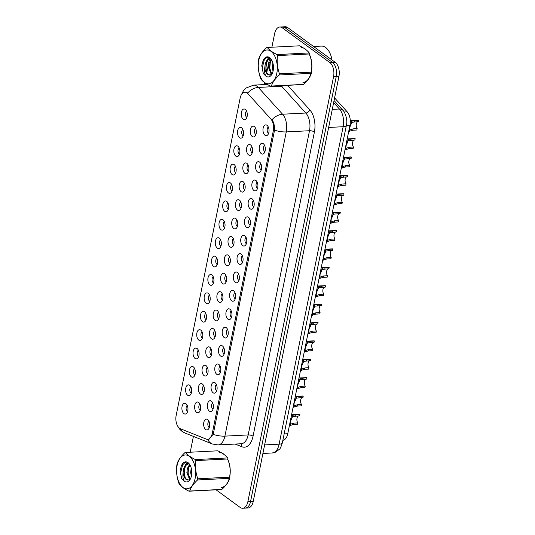 <?xml version="1.0" encoding="UTF-8"?>
<svg xmlns="http://www.w3.org/2000/svg" width="535" height="535" viewBox="0 0 535 535"><rect width="100%" height="100%" fill="white"/><g stroke="black" fill="none" stroke-linecap="round" stroke-linejoin="round"><path stroke-width="0.8" d="M211.385 401.176A5.41 3.029 87.1 0 1 213.405 406.025A5.41 3.029 87.1 0 1 211.86 411.027A5.41 3.029 87.1 0 1 209.372 411.134A5.41 3.029 87.1 0 1 207.5 404.079A5.41 3.029 87.1 0 1 211.358 401.156A5.41 3.029 87.1 0 1 211.385 401.176M212.696 402.915A3.243 1.819 -92.9 0 0 211.539 405.858A3.243 1.819 -92.9 0 0 212.756 408.987A3.243 1.819 -92.9 0 0 213.01 409.141M215.09 382.786A5.41 3.029 87.1 0 1 217.116 387.634A5.41 3.029 87.1 0 1 215.572 392.636A5.41 3.029 87.1 0 1 213.084 392.743A5.41 3.029 87.1 0 1 211.211 385.688A5.41 3.029 87.1 0 1 215.063 382.766A5.41 3.029 87.1 0 1 215.09 382.786M216.401 384.525A3.243 1.819 -92.9 0 0 215.244 387.467A3.243 1.819 -92.9 0 0 216.468 390.597A3.243 1.819 -92.9 0 0 216.722 390.751M218.802 364.395A5.41 3.029 87.1 0 1 220.821 369.244A5.41 3.029 87.1 0 1 219.276 374.246A5.41 3.029 87.1 0 1 216.789 374.353A5.41 3.029 87.1 0 1 214.923 367.298A5.41 3.029 87.1 0 1 218.775 364.375A5.41 3.029 87.1 0 1 218.802 364.395M220.112 366.134A3.243 1.819 -92.9 0 0 218.955 369.076A3.243 1.819 -92.9 0 0 220.173 372.206A3.243 1.819 -92.9 0 0 220.427 372.36M222.507 346.005A5.41 3.029 87.1 0 1 224.533 350.853A5.41 3.029 87.1 0 1 222.988 355.855A5.41 3.029 87.1 0 1 220.5 355.962A5.41 3.029 87.1 0 1 218.628 348.907A5.41 3.029 87.1 0 1 222.48 345.984A5.41 3.029 87.1 0 1 222.507 346.005M223.817 347.743A3.243 1.819 -92.9 0 0 222.66 350.686A3.243 1.819 -92.9 0 0 223.884 353.816A3.243 1.819 -92.9 0 0 224.138 353.969M226.218 327.614A5.41 3.029 87.1 0 1 228.238 332.462A5.41 3.029 87.1 0 1 226.693 337.465A5.41 3.029 87.1 0 1 224.205 337.572A5.41 3.029 87.1 0 1 222.339 330.516A5.41 3.029 87.1 0 1 226.191 327.594A5.41 3.029 87.1 0 1 226.218 327.614M227.529 329.353A3.243 1.819 -92.9 0 0 226.372 332.295A3.243 1.819 -92.9 0 0 227.589 335.425A3.243 1.819 -92.9 0 0 227.843 335.579M229.923 309.223A5.41 3.029 87.1 0 1 231.949 314.072A5.41 3.029 87.1 0 1 230.404 319.074A5.41 3.029 87.1 0 1 227.917 319.181A5.41 3.029 87.1 0 1 226.044 312.126A5.41 3.029 87.1 0 1 229.896 309.203A5.41 3.029 87.1 0 1 229.923 309.223M231.234 310.962A3.243 1.819 -92.9 0 0 230.077 313.905A3.243 1.819 -92.9 0 0 231.301 317.034A3.243 1.819 -92.9 0 0 231.555 317.188M233.635 290.833A5.41 3.029 87.1 0 1 235.654 295.681A5.41 3.029 87.1 0 1 234.109 300.683A5.41 3.029 87.1 0 1 231.622 300.79A5.41 3.029 87.1 0 1 229.756 293.735A5.41 3.029 87.1 0 1 233.608 290.813A5.41 3.029 87.1 0 1 233.635 290.833M234.945 292.571A3.243 1.819 -92.9 0 0 233.788 295.514A3.243 1.819 -92.9 0 0 235.005 298.644A3.243 1.819 -92.9 0 0 235.26 298.798M237.339 272.435A5.41 3.029 87.1 0 1 239.366 277.29A5.41 3.029 87.1 0 1 237.821 282.293A5.41 3.029 87.1 0 1 235.333 282.4A5.41 3.029 87.1 0 1 233.461 275.344A5.41 3.029 87.1 0 1 237.313 272.422A5.41 3.029 87.1 0 1 237.339 272.435M238.65 274.181A3.243 1.819 -92.9 0 0 237.493 277.123A3.243 1.819 -92.9 0 0 238.717 280.253A3.243 1.819 -92.9 0 0 238.971 280.4M241.051 254.045A5.41 3.029 87.1 0 1 243.071 258.9A5.41 3.029 87.1 0 1 241.526 263.902A5.41 3.029 87.1 0 1 239.038 264.009A5.41 3.029 87.1 0 1 237.172 256.954A5.41 3.029 87.1 0 1 241.024 254.031A5.41 3.029 87.1 0 1 241.051 254.045M242.362 255.79A3.243 1.819 -92.9 0 0 241.205 258.733A3.243 1.819 -92.9 0 0 242.422 261.862A3.243 1.819 -92.9 0 0 242.676 262.01M244.756 235.654A5.41 3.029 87.1 0 1 246.782 240.503A5.41 3.029 87.1 0 1 245.237 245.511A5.41 3.029 87.1 0 1 242.75 245.618A5.41 3.029 87.1 0 1 240.877 238.563A5.41 3.029 87.1 0 1 244.729 235.634A5.41 3.029 87.1 0 1 244.756 235.654M246.067 237.4A3.243 1.819 -92.9 0 0 244.91 240.342A3.243 1.819 -92.9 0 0 246.133 243.472A3.243 1.819 -92.9 0 0 246.388 243.619M248.467 217.263A5.41 3.029 87.1 0 1 250.494 222.112A5.41 3.029 87.1 0 1 248.942 227.121A5.41 3.029 87.1 0 1 246.454 227.221A5.41 3.029 87.1 0 1 244.589 220.173A5.41 3.029 87.1 0 1 248.441 217.243A5.41 3.029 87.1 0 1 248.467 217.263M249.778 219.009A3.243 1.819 -92.9 0 0 248.621 221.951A3.243 1.819 -92.9 0 0 249.838 225.081A3.243 1.819 -92.9 0 0 250.092 225.228M252.172 198.873A5.41 3.029 87.1 0 1 254.199 203.721A5.41 3.029 87.1 0 1 252.654 208.724A5.41 3.029 87.1 0 1 250.166 208.831A5.41 3.029 87.1 0 1 248.293 201.775A5.41 3.029 87.1 0 1 252.145 198.853A5.41 3.029 87.1 0 1 252.172 198.873M253.483 200.612A3.243 1.819 -92.9 0 0 252.326 203.561A3.243 1.819 -92.9 0 0 253.55 206.691A3.243 1.819 -92.9 0 0 253.804 206.838M255.884 180.482A5.41 3.029 87.1 0 1 257.91 185.331A5.41 3.029 87.1 0 1 256.359 190.333A5.41 3.029 87.1 0 1 253.871 190.44A5.41 3.029 87.1 0 1 252.005 183.385A5.41 3.029 87.1 0 1 255.857 180.462A5.41 3.029 87.1 0 1 255.884 180.482M257.195 182.221A3.243 1.819 -92.9 0 0 256.038 185.17A3.243 1.819 -92.9 0 0 257.255 188.3A3.243 1.819 -92.9 0 0 257.509 188.447M259.589 162.092A5.41 3.029 87.1 0 1 261.615 166.94A5.41 3.029 87.1 0 1 260.07 171.942A5.41 3.029 87.1 0 1 257.582 172.049A5.41 3.029 87.1 0 1 255.71 164.994A5.41 3.029 87.1 0 1 259.562 162.072A5.41 3.029 87.1 0 1 259.589 162.092M260.899 163.83A3.243 1.819 -92.9 0 0 259.742 166.78A3.243 1.819 -92.9 0 0 260.966 169.909A3.243 1.819 -92.9 0 0 261.22 170.056M263.3 143.701A5.41 3.029 87.1 0 1 265.327 148.549A5.41 3.029 87.1 0 1 263.775 153.552A5.41 3.029 87.1 0 1 261.287 153.659A5.41 3.029 87.1 0 1 259.421 146.603A5.41 3.029 87.1 0 1 263.274 143.681A5.41 3.029 87.1 0 1 263.3 143.701M264.611 145.44A3.243 1.819 -92.9 0 0 263.454 148.389A3.243 1.819 -92.9 0 0 264.671 151.519A3.243 1.819 -92.9 0 0 264.925 151.666M267.005 125.31A5.41 3.029 87.1 0 1 269.031 130.159A5.41 3.029 87.1 0 1 267.487 135.161A5.41 3.029 87.1 0 1 264.999 135.268A5.41 3.029 87.1 0 1 263.126 128.213A5.41 3.029 87.1 0 1 266.978 125.29A5.41 3.029 87.1 0 1 267.005 125.31M268.316 127.049A3.243 1.819 -92.9 0 0 267.159 129.998A3.243 1.819 -92.9 0 0 268.383 133.128A3.243 1.819 -92.9 0 0 268.637 133.275M207.674 419.567A5.41 3.029 87.1 0 1 209.7 424.415A5.41 3.029 87.1 0 1 208.155 429.418A5.41 3.029 87.1 0 1 205.667 429.525A5.41 3.029 87.1 0 1 203.795 422.469A5.41 3.029 87.1 0 1 207.647 419.547A5.41 3.029 87.1 0 1 207.674 419.567M208.984 421.306A3.243 1.819 -92.9 0 0 207.827 424.248A3.243 1.819 -92.9 0 0 209.051 427.378A3.243 1.819 -92.9 0 0 209.305 427.532M202.37 384.03A5.41 3.029 87.1 0 1 204.39 388.885A5.41 3.029 87.1 0 1 202.845 393.887A5.41 3.029 87.1 0 1 200.358 393.994A5.41 3.029 87.1 0 1 198.485 386.939A5.41 3.029 87.1 0 1 202.344 384.016A5.41 3.029 87.1 0 1 202.37 384.03M203.681 385.775A3.243 1.819 -92.9 0 0 202.518 388.718A3.243 1.819 -92.9 0 0 203.741 391.847A3.243 1.819 -92.9 0 0 203.995 391.994M206.075 365.639A5.41 3.029 87.1 0 1 208.102 370.487A5.41 3.029 87.1 0 1 206.557 375.496A5.41 3.029 87.1 0 1 204.069 375.603A5.41 3.029 87.1 0 1 202.197 368.548A5.41 3.029 87.1 0 1 206.049 365.619A5.41 3.029 87.1 0 1 206.075 365.639M207.386 367.385A3.243 1.819 -92.9 0 0 206.229 370.327A3.243 1.819 -92.9 0 0 207.453 373.457A3.243 1.819 -92.9 0 0 207.707 373.604M209.787 347.248A5.41 3.029 87.1 0 1 211.806 352.097A5.41 3.029 87.1 0 1 210.262 357.106A5.41 3.029 87.1 0 1 207.774 357.206A5.41 3.029 87.1 0 1 205.901 350.157A5.41 3.029 87.1 0 1 209.76 347.228A5.41 3.029 87.1 0 1 209.787 347.248M211.098 348.994A3.243 1.819 -92.9 0 0 209.934 351.936A3.243 1.819 -92.9 0 0 211.158 355.066A3.243 1.819 -92.9 0 0 211.412 355.213M213.492 328.858A5.41 3.029 87.1 0 1 215.518 333.706A5.41 3.029 87.1 0 1 213.973 338.709A5.41 3.029 87.1 0 1 211.486 338.815A5.41 3.029 87.1 0 1 209.613 331.76A5.41 3.029 87.1 0 1 213.465 328.838A5.41 3.029 87.1 0 1 213.492 328.858M214.802 330.597A3.243 1.819 -92.9 0 0 213.646 333.546A3.243 1.819 -92.9 0 0 214.869 336.675A3.243 1.819 -92.9 0 0 215.123 336.823M217.203 310.467A5.41 3.029 87.1 0 1 219.223 315.316A5.41 3.029 87.1 0 1 217.678 320.318A5.41 3.029 87.1 0 1 215.19 320.425A5.41 3.029 87.1 0 1 213.318 313.37A5.41 3.029 87.1 0 1 217.177 310.447A5.41 3.029 87.1 0 1 217.203 310.467M218.514 312.206A3.243 1.819 -92.9 0 0 217.35 315.155A3.243 1.819 -92.9 0 0 218.574 318.285A3.243 1.819 -92.9 0 0 218.828 318.432M220.908 292.077A5.41 3.029 87.1 0 1 222.934 296.925A5.41 3.029 87.1 0 1 221.39 301.927A5.41 3.029 87.1 0 1 218.902 302.034A5.41 3.029 87.1 0 1 217.029 294.979A5.41 3.029 87.1 0 1 220.881 292.056A5.41 3.029 87.1 0 1 220.908 292.077M222.219 293.815A3.243 1.819 -92.9 0 0 221.062 296.764A3.243 1.819 -92.9 0 0 222.286 299.894A3.243 1.819 -92.9 0 0 222.54 300.041M224.62 273.686A5.41 3.029 87.1 0 1 226.639 278.534A5.41 3.029 87.1 0 1 225.095 283.537A5.41 3.029 87.1 0 1 222.607 283.644A5.41 3.029 87.1 0 1 220.741 276.588A5.41 3.029 87.1 0 1 224.593 273.666A5.41 3.029 87.1 0 1 224.62 273.686M225.93 275.425A3.243 1.819 -92.9 0 0 224.774 278.374A3.243 1.819 -92.9 0 0 225.991 281.504A3.243 1.819 -92.9 0 0 226.245 281.651M228.325 255.295A5.41 3.029 87.1 0 1 230.351 260.144A5.41 3.029 87.1 0 1 228.806 265.146A5.41 3.029 87.1 0 1 226.318 265.253A5.41 3.029 87.1 0 1 224.446 258.198A5.41 3.029 87.1 0 1 228.298 255.275A5.41 3.029 87.1 0 1 228.325 255.295M229.635 257.034A3.243 1.819 -92.9 0 0 228.478 259.983A3.243 1.819 -92.9 0 0 229.702 263.113A3.243 1.819 -92.9 0 0 229.956 263.26M232.036 236.905A5.41 3.029 87.1 0 1 234.056 241.753A5.41 3.029 87.1 0 1 232.511 246.755A5.41 3.029 87.1 0 1 230.023 246.862A5.41 3.029 87.1 0 1 228.157 239.807A5.41 3.029 87.1 0 1 232.009 236.885A5.41 3.029 87.1 0 1 232.036 236.905M233.347 238.643A3.243 1.819 -92.9 0 0 232.19 241.593A3.243 1.819 -92.9 0 0 233.407 244.716A3.243 1.819 -92.9 0 0 233.661 244.869M235.741 218.514A5.41 3.029 87.1 0 1 237.767 223.362A5.41 3.029 87.1 0 1 236.223 228.365A5.41 3.029 87.1 0 1 233.735 228.472A5.41 3.029 87.1 0 1 231.862 221.416A5.41 3.029 87.1 0 1 235.714 218.494A5.41 3.029 87.1 0 1 235.741 218.514M237.052 220.253A3.243 1.819 -92.9 0 0 235.895 223.195A3.243 1.819 -92.9 0 0 237.119 226.325A3.243 1.819 -92.9 0 0 237.373 226.479M239.453 200.123A5.41 3.029 87.1 0 1 241.472 204.972A5.41 3.029 87.1 0 1 239.927 209.974A5.41 3.029 87.1 0 1 237.44 210.081A5.41 3.029 87.1 0 1 235.574 203.026A5.41 3.029 87.1 0 1 239.426 200.103A5.41 3.029 87.1 0 1 239.453 200.123M240.763 201.862A3.243 1.819 -92.9 0 0 239.606 204.805A3.243 1.819 -92.9 0 0 240.824 207.934A3.243 1.819 -92.9 0 0 241.078 208.088M243.157 181.733A5.41 3.029 87.1 0 1 245.184 186.581A5.41 3.029 87.1 0 1 243.639 191.583A5.41 3.029 87.1 0 1 241.151 191.69A5.41 3.029 87.1 0 1 239.279 184.635A5.41 3.029 87.1 0 1 243.131 181.713A5.41 3.029 87.1 0 1 243.157 181.733M244.468 183.472A3.243 1.819 -92.9 0 0 243.311 186.414A3.243 1.819 -92.9 0 0 244.535 189.544A3.243 1.819 -92.9 0 0 244.789 189.698M246.869 163.342A5.41 3.029 87.1 0 1 248.889 168.191A5.41 3.029 87.1 0 1 247.344 173.193A5.41 3.029 87.1 0 1 244.856 173.3A5.41 3.029 87.1 0 1 242.99 166.245A5.41 3.029 87.1 0 1 246.842 163.322A5.41 3.029 87.1 0 1 246.869 163.342M248.18 165.081A3.243 1.819 -92.9 0 0 247.023 168.023A3.243 1.819 -92.9 0 0 248.24 171.153A3.243 1.819 -92.9 0 0 248.494 171.307M250.574 144.952A5.41 3.029 87.1 0 1 252.6 149.8A5.41 3.029 87.1 0 1 251.055 154.802A5.41 3.029 87.1 0 1 248.568 154.909A5.41 3.029 87.1 0 1 246.695 147.854A5.41 3.029 87.1 0 1 250.547 144.931A5.41 3.029 87.1 0 1 250.574 144.952M251.885 146.69A3.243 1.819 -92.9 0 0 250.728 149.633A3.243 1.819 -92.9 0 0 251.952 152.763A3.243 1.819 -92.9 0 0 252.206 152.916M254.285 126.561A5.41 3.029 87.1 0 1 256.312 131.409A5.41 3.029 87.1 0 1 254.76 136.412A5.41 3.029 87.1 0 1 252.273 136.519A5.41 3.029 87.1 0 1 250.407 129.463A5.41 3.029 87.1 0 1 254.259 126.541A5.41 3.029 87.1 0 1 254.285 126.561M255.596 128.3A3.243 1.819 -92.9 0 0 254.439 131.242A3.243 1.819 -92.9 0 0 255.656 134.372A3.243 1.819 -92.9 0 0 255.911 134.526M198.659 402.42A5.41 3.029 87.1 0 1 200.685 407.275A5.41 3.029 87.1 0 1 199.14 412.278A5.41 3.029 87.1 0 1 196.653 412.385A5.41 3.029 87.1 0 1 194.78 405.329A5.41 3.029 87.1 0 1 198.632 402.407A5.41 3.029 87.1 0 1 198.659 402.42M199.97 404.166A3.243 1.819 -92.9 0 0 198.813 407.108A3.243 1.819 -92.9 0 0 200.036 410.238A3.243 1.819 -92.9 0 0 200.291 410.385M189.644 385.28A5.41 3.029 87.1 0 1 191.67 390.129A5.41 3.029 87.1 0 1 190.126 395.131A5.41 3.029 87.1 0 1 187.638 395.238A5.41 3.029 87.1 0 1 185.765 388.183A5.41 3.029 87.1 0 1 189.617 385.26A5.41 3.029 87.1 0 1 189.644 385.28M190.955 387.019A3.243 1.819 -92.9 0 0 189.798 389.968A3.243 1.819 -92.9 0 0 191.022 393.098A3.243 1.819 -92.9 0 0 191.276 393.245M193.349 366.89A5.41 3.029 87.1 0 1 195.375 371.738A5.41 3.029 87.1 0 1 193.83 376.74A5.41 3.029 87.1 0 1 191.343 376.847A5.41 3.029 87.1 0 1 189.47 369.792A5.41 3.029 87.1 0 1 193.322 366.87A5.41 3.029 87.1 0 1 193.349 366.89M194.666 368.628A3.243 1.819 -92.9 0 0 193.503 371.578A3.243 1.819 -92.9 0 0 194.727 374.701A3.243 1.819 -92.9 0 0 194.981 374.854M197.061 348.499A5.41 3.029 87.1 0 1 199.087 353.347A5.41 3.029 87.1 0 1 197.542 358.35A5.41 3.029 87.1 0 1 195.054 358.457A5.41 3.029 87.1 0 1 193.182 351.401A5.41 3.029 87.1 0 1 197.034 348.479A5.41 3.029 87.1 0 1 197.061 348.499M198.371 350.238A3.243 1.819 -92.9 0 0 197.214 353.18A3.243 1.819 -92.9 0 0 198.438 356.31A3.243 1.819 -92.9 0 0 198.692 356.464M200.765 330.108A5.41 3.029 87.1 0 1 202.792 334.957A5.41 3.029 87.1 0 1 201.247 339.959A5.41 3.029 87.1 0 1 198.759 340.066A5.41 3.029 87.1 0 1 196.887 333.011A5.41 3.029 87.1 0 1 200.739 330.088A5.41 3.029 87.1 0 1 200.765 330.108M202.083 331.847A3.243 1.819 -92.9 0 0 200.919 334.79A3.243 1.819 -92.9 0 0 202.143 337.919A3.243 1.819 -92.9 0 0 202.397 338.073M204.477 311.718A5.41 3.029 87.1 0 1 206.503 316.566A5.41 3.029 87.1 0 1 204.958 321.568A5.41 3.029 87.1 0 1 202.471 321.675A5.41 3.029 87.1 0 1 200.598 314.62A5.41 3.029 87.1 0 1 204.45 311.698A5.41 3.029 87.1 0 1 204.477 311.718M205.788 313.457A3.243 1.819 -92.9 0 0 204.631 316.399A3.243 1.819 -92.9 0 0 205.855 319.529A3.243 1.819 -92.9 0 0 206.109 319.683M208.182 293.327A5.41 3.029 87.1 0 1 210.208 298.176A5.41 3.029 87.1 0 1 208.663 303.178A5.41 3.029 87.1 0 1 206.176 303.285A5.41 3.029 87.1 0 1 204.303 296.229A5.41 3.029 87.1 0 1 208.155 293.307A5.41 3.029 87.1 0 1 208.182 293.327M209.499 295.066A3.243 1.819 -92.9 0 0 208.336 298.008A3.243 1.819 -92.9 0 0 209.559 301.138A3.243 1.819 -92.9 0 0 209.814 301.292M211.893 274.936A5.41 3.029 87.1 0 1 213.92 279.785A5.41 3.029 87.1 0 1 212.375 284.787A5.41 3.029 87.1 0 1 209.887 284.894A5.41 3.029 87.1 0 1 208.015 277.839A5.41 3.029 87.1 0 1 211.867 274.916A5.41 3.029 87.1 0 1 211.893 274.936M213.204 276.675A3.243 1.819 -92.9 0 0 212.047 279.618A3.243 1.819 -92.9 0 0 213.271 282.748A3.243 1.819 -92.9 0 0 213.525 282.901M215.605 256.546A5.41 3.029 87.1 0 1 217.625 261.394A5.41 3.029 87.1 0 1 216.08 266.397A5.41 3.029 87.1 0 1 213.592 266.504A5.41 3.029 87.1 0 1 211.72 259.448A5.41 3.029 87.1 0 1 215.578 256.526A5.41 3.029 87.1 0 1 215.605 256.546M216.916 258.285A3.243 1.819 -92.9 0 0 215.752 261.227A3.243 1.819 -92.9 0 0 216.976 264.357A3.243 1.819 -92.9 0 0 217.23 264.511M219.31 238.155A5.41 3.029 87.1 0 1 221.336 243.004A5.41 3.029 87.1 0 1 219.791 248.006A5.41 3.029 87.1 0 1 217.304 248.113A5.41 3.029 87.1 0 1 215.431 241.058A5.41 3.029 87.1 0 1 219.283 238.135A5.41 3.029 87.1 0 1 219.31 238.155M220.621 239.894A3.243 1.819 -92.9 0 0 219.464 242.837A3.243 1.819 -92.9 0 0 220.687 245.966A3.243 1.819 -92.9 0 0 220.942 246.12M223.021 219.765A5.41 3.029 87.1 0 1 225.041 224.613A5.41 3.029 87.1 0 1 223.496 229.615A5.41 3.029 87.1 0 1 221.008 229.722A5.41 3.029 87.1 0 1 219.136 222.667A5.41 3.029 87.1 0 1 222.995 219.745A5.41 3.029 87.1 0 1 223.021 219.765M224.332 221.503A3.243 1.819 -92.9 0 0 223.169 224.446A3.243 1.819 -92.9 0 0 224.392 227.576A3.243 1.819 -92.9 0 0 224.647 227.729M226.726 201.367A5.41 3.029 87.1 0 1 228.753 206.222A5.41 3.029 87.1 0 1 227.208 211.225A5.41 3.029 87.1 0 1 224.72 211.332A5.41 3.029 87.1 0 1 222.848 204.276A5.41 3.029 87.1 0 1 226.7 201.354A5.41 3.029 87.1 0 1 226.726 201.367M228.037 203.113A3.243 1.819 -92.9 0 0 226.88 206.055A3.243 1.819 -92.9 0 0 228.104 209.185A3.243 1.819 -92.9 0 0 228.358 209.332M230.438 182.977A5.41 3.029 87.1 0 1 232.458 187.832A5.41 3.029 87.1 0 1 230.913 192.834A5.41 3.029 87.1 0 1 228.425 192.941A5.41 3.029 87.1 0 1 226.552 185.886A5.41 3.029 87.1 0 1 230.411 182.963A5.41 3.029 87.1 0 1 230.438 182.977M231.749 184.722A3.243 1.819 -92.9 0 0 230.592 187.665A3.243 1.819 -92.9 0 0 231.809 190.794A3.243 1.819 -92.9 0 0 232.063 190.941M234.143 164.586A5.41 3.029 87.1 0 1 236.169 169.434A5.41 3.029 87.1 0 1 234.624 174.443A5.41 3.029 87.1 0 1 232.136 174.55A5.41 3.029 87.1 0 1 230.264 167.495A5.41 3.029 87.1 0 1 234.116 164.566A5.41 3.029 87.1 0 1 234.143 164.586M235.453 166.331A3.243 1.819 -92.9 0 0 234.297 169.274A3.243 1.819 -92.9 0 0 235.52 172.404A3.243 1.819 -92.9 0 0 235.774 172.551M237.854 146.195A5.41 3.029 87.1 0 1 239.874 151.044A5.41 3.029 87.1 0 1 238.329 156.053A5.41 3.029 87.1 0 1 235.841 156.153A5.41 3.029 87.1 0 1 233.976 149.098A5.41 3.029 87.1 0 1 237.828 146.175A5.41 3.029 87.1 0 1 237.854 146.195M239.165 147.941A3.243 1.819 -92.9 0 0 238.008 150.883A3.243 1.819 -92.9 0 0 239.225 154.013A3.243 1.819 -92.9 0 0 239.479 154.16M241.559 127.805A5.41 3.029 87.1 0 1 243.585 132.653A5.41 3.029 87.1 0 1 242.041 137.655A5.41 3.029 87.1 0 1 239.553 137.762A5.41 3.029 87.1 0 1 237.68 130.707A5.41 3.029 87.1 0 1 241.532 127.785A5.41 3.029 87.1 0 1 241.559 127.805M242.87 129.544A3.243 1.819 -92.9 0 0 241.713 132.493A3.243 1.819 -92.9 0 0 242.937 135.623A3.243 1.819 -92.9 0 0 243.191 135.77M245.271 109.414A5.41 3.029 87.1 0 1 247.29 114.263A5.41 3.029 87.1 0 1 245.746 119.265A5.41 3.029 87.1 0 1 243.258 119.372A5.41 3.029 87.1 0 1 241.392 112.317A5.41 3.029 87.1 0 1 245.244 109.394A5.41 3.029 87.1 0 1 245.271 109.414M246.582 111.153A3.243 1.819 -92.9 0 0 245.425 114.102A3.243 1.819 -92.9 0 0 246.642 117.232A3.243 1.819 -92.9 0 0 246.896 117.379M185.933 403.671A5.41 3.029 87.1 0 1 187.959 408.519A5.41 3.029 87.1 0 1 186.414 413.522A5.41 3.029 87.1 0 1 183.926 413.629A5.41 3.029 87.1 0 1 182.054 406.573A5.41 3.029 87.1 0 1 185.906 403.651A5.41 3.029 87.1 0 1 185.933 403.671M187.25 405.41A3.243 1.819 -92.9 0 0 186.086 408.359A3.243 1.819 -92.9 0 0 187.31 411.489A3.243 1.819 -92.9 0 0 187.564 411.636M180.435 428.749A9.737 5.457 87.1 0 1 179.513 428.227A9.737 5.457 87.1 0 1 176.155 415.488L240.141 98.126A9.737 5.457 87.1 0 1 244.816 92.18A9.737 5.457 87.1 0 1 247.986 93.732L270.79 118.937A9.737 5.457 87.1 0 1 273.285 130.888L212.288 433.377A9.737 5.457 87.1 0 1 207.62 439.322A9.737 5.457 87.1 0 1 206.236 439.088L180.435 428.749A12.619 10.118 -68.2 0 0 184.97 433.016L212.402 444.003A12.619 10.118 -68.2 0 1 207.667 439.322M334.596 97.912L347.208 111.848A10.82 6.066 87.1 0 1 349.977 125.13L287.75 433.745A10.82 6.066 87.1 0 1 282.868 440.318M221.309 487.606A17.488 9.804 -92.9 0 0 229.368 478.343M229.649 477.166A17.488 9.804 -92.9 0 0 227.576 458.976M302.977 82.604A17.488 9.804 -92.9 0 0 311.036 73.342M311.31 72.165A17.488 9.804 -92.9 0 0 309.237 53.975M242.556 93.217L245.003 91.946L247.772 92.93A12.619 8.614 -42.1 0 1 258.318 87.426L282.56 114.216A14.425 8.085 87.1 0 1 286.252 131.918L224.907 436.132A12.619 4.333 -168.6 0 1 213.204 434.38L208.556 439.322M216.073 489.819L240.128 507.407A10.82 6.066 -92.9 0 0 242.689 508.25L248.059 507.976A10.82 6.066 -92.9 0 0 253.249 501.369L338.922 76.451A10.82 6.066 -92.9 0 0 335.191 62.294L287.736 27.593L285.055 27.733A10.82 6.066 -92.9 0 0 282.493 26.89A10.82 6.066 -92.9 0 1 285.055 27.733L332.509 62.434L285.055 27.733L282.366 27.867A10.82 6.066 -92.9 0 0 279.805 27.024A10.82 6.066 -92.9 0 0 274.622 33.631L271.88 47.227M338.922 76.451L336.241 76.592A10.82 6.066 -92.9 0 0 332.509 62.434A10.82 6.066 -92.9 0 1 336.241 76.592L250.561 501.509L336.241 76.592L333.559 76.726A10.82 6.066 -92.9 0 0 329.827 62.568L282.366 27.867M245.378 508.11A10.82 6.066 -92.9 0 0 250.561 501.509A10.82 6.066 -92.9 0 1 245.378 508.11M274.549 130.165A12.619 4.333 11.4 0 0 286.252 131.918L309.511 130.727A14.425 8.085 -92.9 0 0 305.819 113.025L282.56 114.216A12.619 8.614 -42.1 0 0 272.048 119.686C273.873 122.462 274.709 125.959 274.549 130.165L213.204 434.38M223.663 454.034A17.488 9.804 -92.9 0 0 219.524 452.67M305.325 49.039A17.488 9.804 -92.9 0 0 301.185 47.675M269.72 57.927L269.593 58.562M269.54 58.81L266.764 72.573M264.725 82.711L264.35 84.577M193.409 436.393L190.213 452.229M242.689 508.25A10.82 6.066 -92.9 0 0 247.879 501.643L333.559 76.726M287.736 27.593A10.82 6.066 -92.9 0 0 285.175 26.75L279.805 27.024M298.577 415.909A3.966 2.227 -92.9 0 0 296.918 418.838A3.966 2.227 -92.9 0 0 297.821 422.904L297.547 424.268L293.454 424.476L289.361 425.726M290.057 422.302L292.872 415.2L299.513 414.511A5.41 3.029 87.1 0 0 298.831 414.411L291.568 414.779M290.264 422.068L290.445 422.055C290.157 423.68 290.217 424.382 290.632 424.161L293.735 423.111L297.821 422.904M290.492 424.222L290.358 425.526C289.716 426.007 289.596 425.078 290.003 422.737L289.97 422.737M299.513 414.511L299.239 415.876L292.605 416.531L290.09 422.302M290.445 422.055L290.003 422.737M221.303 487.425A17.307 9.704 -92.9 0 0 229.254 478.35M229.535 477.173A17.307 9.704 -92.9 0 0 227.449 458.983M331.994 59.96A18.029 10.105 -92.9 0 0 325.641 47.501A18.029 10.105 -92.9 0 0 321.374 46.097L313.584 46.498M302.964 82.423A17.307 9.704 -92.9 0 0 310.915 73.349M311.203 72.171A17.307 9.704 -92.9 0 0 309.11 53.981M195.121 478.471A16.946 9.503 -92.9 0 0 189.27 456.295A16.946 9.503 -92.9 0 0 177.132 465.316A16.946 9.503 -92.9 0 0 182.983 487.499A16.946 9.503 -92.9 0 0 195.121 478.471M197.662 479.387A19.474 10.914 -92.9 0 0 197.776 478.798L229.956 477.146A19.474 10.914 -92.9 0 1 229.843 477.742A19.474 10.914 -92.9 0 1 229.722 478.323L197.542 479.969A19.474 10.914 -92.9 0 0 197.662 479.387M195.857 460.602A19.474 10.914 -92.9 0 0 195.389 459.585L227.569 457.933A19.474 10.914 -92.9 0 1 228.037 458.95L195.857 460.602C195.054 466.714 195.69 472.779 197.776 478.798M227.569 457.933C225.777 455.492 222.527 453.118 217.825 450.811L185.652 452.463C187.457 454.917 190.707 457.291 195.389 459.585M185.652 452.463A19.474 10.914 -92.9 0 0 184.943 452.617C180.883 456.402 178.275 460.093 177.125 463.691A19.474 10.914 -92.9 0 0 176.998 464.28A19.474 10.914 -92.9 0 0 176.884 464.868C176.082 471.034 176.724 477.1 178.804 483.065A19.474 10.914 -92.9 0 0 179.272 484.081C181.084 486.536 184.334 488.91 189.015 491.204A19.474 10.914 -92.9 0 0 189.718 491.043L221.898 489.398C225.937 485.646 228.545 481.955 229.722 478.323M191.209 468.031L190.667 472.452L191.356 476.324M191.67 470.466L191.737 473.876M189.624 464.407L187.37 468.406L186.875 472.646L189.644 479.52M189.992 464.975L188.32 468.359L187.825 472.599L190.119 479.106M188.862 463.557L185.25 465.223L183.585 468.6L183.09 472.886A8.246 4.621 -92.9 0 0 188.066 480.049A8.246 4.621 -92.9 0 0 188.521 479.982L190.527 478.618M188.708 463.544L186.2 465.169L184.535 468.553C183.545 475.655 184.876 479.467 188.521 479.982M191.47 475.802A10.071 5.651 -92.9 0 0 189.564 464.293A10.071 5.651 -92.9 0 0 181.291 466.125L180.108 470.66L181.679 478.611L184.374 481.253A10.071 5.651 -92.9 0 0 190.326 479.106A10.071 5.651 -92.9 0 0 191.47 475.802M189.751 464.581L185.23 462.3L181.291 466.125M184.374 481.253C183.044 479.293 182.622 476.504 183.09 472.886M189.015 491.204L221.196 489.558A19.474 10.914 -92.9 0 0 221.898 489.398M197.542 479.969C193.503 483.72 190.895 487.412 189.718 491.043M188.641 467.383L188.113 472.82L189.036 477.668M187.41 462.574L186.12 464.36M184.856 467.577L184.328 473.014L185.25 477.862M182.937 463.604L180.536 473.207L181.679 478.611M187.089 462.447L185.177 465.31M276.782 73.469A16.946 9.503 -92.9 0 0 270.937 51.293A16.946 9.503 -92.9 0 0 258.793 60.315A16.946 9.503 -92.9 0 0 264.644 82.497A16.946 9.503 -92.9 0 0 276.782 73.469M279.33 74.385A19.474 10.914 -92.9 0 0 279.437 73.797L311.617 72.145A19.474 10.914 -92.9 0 1 311.504 72.74A19.474 10.914 -92.9 0 1 311.383 73.322L279.203 74.974A19.474 10.914 -92.9 0 0 279.33 74.385M277.518 55.6A19.474 10.914 -92.9 0 0 277.05 54.583L309.23 52.938A19.474 10.914 -92.9 0 1 309.698 53.955L277.518 55.6C276.715 61.712 277.357 67.778 279.437 73.797M309.23 52.938C307.438 50.491 304.188 48.117 299.493 45.809L267.313 47.461C269.125 49.915 272.368 52.29 277.05 54.583M267.313 47.461A19.474 10.914 -92.9 0 0 266.604 47.622C262.545 51.4 259.936 55.092 258.786 58.696A19.474 10.914 -92.9 0 0 258.659 59.278A19.474 10.914 -92.9 0 0 258.545 59.866C257.75 66.032 258.385 72.098 260.465 78.063A19.474 10.914 -92.9 0 0 260.933 79.08C262.745 81.534 265.995 83.908 270.677 86.202A19.474 10.914 -92.9 0 0 271.379 86.048L303.559 84.396C307.598 80.645 310.206 76.953 311.383 73.322M272.877 63.036L272.328 67.45L273.017 71.329M273.332 65.464L273.398 68.875M271.285 59.405L269.031 63.404L268.543 67.644L271.305 74.519M271.653 59.974L269.981 63.357L269.486 67.597L271.78 74.111M270.523 58.562L266.911 60.221L265.246 63.598L264.758 67.885A8.246 4.621 -92.9 0 0 269.727 75.047A8.246 4.621 -92.9 0 0 270.188 74.98L272.188 73.623M270.369 58.542L267.861 60.174L266.196 63.551C265.213 70.653 266.544 74.465 270.188 74.98M273.138 70.801A10.071 5.651 -92.9 0 0 271.232 59.291A10.071 5.651 -92.9 0 0 262.952 61.124L261.769 65.658L263.34 73.609L266.035 76.251A10.071 5.651 -92.9 0 0 271.987 74.104A10.071 5.651 -92.9 0 0 273.138 70.801M271.412 59.579L266.891 57.299L262.952 61.124M266.035 76.251C264.711 74.298 264.283 71.503 264.758 67.885M270.677 86.202L302.857 84.557A19.474 10.914 -92.9 0 0 303.559 84.396M279.203 74.974C275.164 78.719 272.556 82.41 271.379 86.048M270.302 62.381L269.774 67.818L270.697 72.666M269.072 57.579L267.781 59.365M266.517 62.575L265.989 68.012L266.911 72.86M264.598 58.603L262.203 68.206L263.34 73.609M268.751 57.446L266.845 60.308M302.282 397.518A3.966 2.227 -92.9 0 0 300.623 400.441A3.966 2.227 -92.9 0 0 301.533 404.507L301.258 405.878L297.166 406.085L293.073 407.336M293.762 403.912L296.584 396.809L303.225 396.121A5.41 3.029 87.1 0 0 302.536 396.02L295.28 396.388M293.976 403.678L294.15 403.664C293.862 405.289 293.929 405.991 294.344 405.771L297.44 404.721L301.533 404.507M294.197 405.831L294.069 407.135C293.421 407.616 293.3 406.687 293.715 404.346L293.675 404.346M303.225 396.121L302.95 397.485L296.316 398.14L293.802 403.912M294.15 403.664L293.715 404.346M305.993 379.128A3.966 2.227 -92.9 0 0 304.335 382.05A3.966 2.227 -92.9 0 0 305.238 386.116L304.963 387.487L300.871 387.694L296.785 388.945M297.473 385.521L300.289 378.419L306.929 377.73A5.41 3.029 87.1 0 0 306.247 377.63L298.985 377.998M297.681 385.287L297.861 385.274C297.574 386.899 297.634 387.601 298.048 387.38L301.151 386.33L305.238 386.116M297.908 387.44L297.774 388.744C297.132 389.226 297.012 388.296 297.42 385.956L297.386 385.956M306.929 377.73L306.655 379.094L300.021 379.75L297.507 385.521M297.861 385.274L297.42 385.956M309.698 360.737A3.966 2.227 -92.9 0 0 308.04 363.66A3.966 2.227 -92.9 0 0 308.949 367.726L308.675 369.096L304.582 369.304L300.489 370.554M301.178 367.13L304 360.028L310.641 359.339A5.41 3.029 87.1 0 0 309.959 359.239L302.696 359.607M301.392 366.896L301.566 366.883C301.279 368.508 301.345 369.21 301.76 368.989L304.856 367.94L308.949 367.726M301.613 369.05L301.486 370.354C300.837 370.835 300.717 369.906 301.131 367.565L301.091 367.565M310.641 359.339L310.367 360.704L303.733 361.359L301.218 367.13M301.566 366.883L301.131 367.565M313.41 342.346A3.966 2.227 -92.9 0 0 311.751 345.269A3.966 2.227 -92.9 0 0 312.654 349.335L312.38 350.706L308.294 350.913L304.201 352.164M304.89 348.74L307.705 341.638L314.346 340.949A5.41 3.029 87.1 0 0 313.664 340.849L306.408 341.216M305.097 348.506L305.278 348.492C304.99 350.117 305.05 350.82 305.465 350.599L308.568 349.549L312.654 349.335M305.325 350.659L305.191 351.956C304.549 352.445 304.428 351.515 304.836 349.174L304.803 349.174M314.346 340.949L314.072 342.313L307.438 342.968L304.923 348.74M305.278 348.492L304.836 349.174M317.115 323.956A3.966 2.227 -92.9 0 0 315.456 326.878A3.966 2.227 -92.9 0 0 316.366 330.944L316.091 332.315L311.999 332.523L307.906 333.773M308.595 330.349L311.417 323.247L318.058 322.558A5.41 3.029 87.1 0 0 317.375 322.451L310.113 322.826M308.809 330.115L308.983 330.102C308.695 331.727 308.762 332.429 309.176 332.208L312.273 331.158L316.366 330.944M309.036 332.268L308.902 333.566C308.254 334.054 308.133 333.124 308.548 330.784L308.508 330.784M318.058 322.558L317.783 323.922L311.149 324.578L308.635 330.349M308.983 330.102L308.548 330.784M320.826 305.565A3.966 2.227 -92.9 0 0 319.168 308.488A3.966 2.227 -92.9 0 0 320.07 312.554L319.796 313.918L315.71 314.132L311.617 315.382M312.306 311.959L315.122 304.856L321.762 304.168A5.41 3.029 87.1 0 0 321.08 304.061L313.824 304.435M312.514 311.718L312.694 311.711C312.407 313.336 312.467 314.032 312.881 313.818L315.984 312.768L320.07 312.554M312.741 313.878L312.607 315.175C311.965 315.663 311.845 314.734 312.253 312.393L312.219 312.393M321.762 304.168L321.488 305.532L314.854 306.187L312.34 311.959M312.694 311.711L312.253 312.393M324.531 287.175A3.966 2.227 -92.9 0 0 322.873 290.097A3.966 2.227 -92.9 0 0 323.782 294.163L323.508 295.527L319.415 295.741L315.322 296.992M316.011 293.568L318.833 286.466L325.474 285.777A5.41 3.029 87.1 0 0 324.792 285.67L317.529 286.044M316.225 293.327L316.399 293.32C316.111 294.945 316.178 295.641 316.593 295.427L319.689 294.37L323.782 294.163M316.452 295.487L316.319 296.785C315.67 297.273 315.556 296.343 315.964 293.996L315.924 294.003M325.474 285.777L325.2 287.141L318.566 287.79L316.051 293.561M316.399 293.32L315.964 293.996M328.243 268.784A3.966 2.227 -92.9 0 0 326.584 271.706A3.966 2.227 -92.9 0 0 327.487 275.772L327.213 277.137L323.127 277.351L319.034 278.595M319.723 275.177L322.538 268.075L329.179 267.386A5.41 3.029 87.1 0 0 328.497 267.279L321.241 267.654M319.93 274.936L320.111 274.93C319.823 276.548 319.883 277.25 320.298 277.036L323.401 275.98L327.487 275.772M320.157 277.097L320.024 278.394C319.382 278.882 319.261 277.953 319.669 275.605L319.636 275.612M329.179 267.386L328.905 268.751L322.271 269.399L319.756 275.171M320.111 274.93L319.669 275.605M331.947 250.393A3.966 2.227 -92.9 0 0 330.289 253.316A3.966 2.227 -92.9 0 0 331.198 257.382L330.924 258.746L326.832 258.96L322.739 260.204M323.428 256.787L326.25 249.684L332.89 248.989A5.41 3.029 87.1 0 0 332.208 248.889L324.946 249.263M323.642 256.546L323.815 256.539C323.528 258.158 323.595 258.86 324.009 258.646L327.106 257.589L331.198 257.382M323.869 258.706L323.735 260.003C323.087 260.491 322.973 259.562 323.381 257.215L323.341 257.221M332.89 248.989L332.616 250.36L325.982 251.009L323.468 256.78M323.815 256.539L323.381 257.215M335.659 232.003A3.966 2.227 -92.9 0 0 334 234.925A3.966 2.227 -92.9 0 0 334.903 238.991L334.629 240.355L330.543 240.569L326.45 241.813M327.139 238.396L329.955 231.294L336.595 230.598A5.41 3.029 87.1 0 0 335.913 230.498L328.657 230.873M327.346 238.155L327.527 238.149C327.239 239.767 327.3 240.469 327.714 240.255L330.817 239.198L334.903 238.991M327.574 240.315L327.44 241.613C326.798 242.101 326.678 241.171 327.086 238.824L327.052 238.831M336.595 230.598L336.321 231.969L329.687 232.618L327.173 238.389M327.527 238.149L327.086 238.824M339.364 213.612A3.966 2.227 -92.9 0 0 337.705 216.535A3.966 2.227 -92.9 0 0 338.615 220.601L338.341 221.965L334.248 222.179L330.155 223.423M330.844 220.005L333.666 212.903L340.307 212.208A5.41 3.029 87.1 0 0 339.625 212.107L332.362 212.482M331.058 219.765L331.232 219.758C330.944 221.376 331.011 222.078 331.426 221.858L334.522 220.808L338.615 220.601M331.285 221.925L331.152 223.222C330.503 223.71 330.389 222.781 330.797 220.433L330.757 220.44M340.307 212.208L340.033 213.579L333.399 214.227L330.884 219.999M331.232 219.758L330.797 220.433M343.075 195.221A3.966 2.227 -92.9 0 0 341.417 198.144A3.966 2.227 -92.9 0 0 342.32 202.21L342.046 203.574L337.959 203.781L333.867 205.032M334.556 201.608L337.371 194.513L344.012 193.817A5.41 3.029 87.1 0 0 343.33 193.717L336.074 194.091M334.763 201.374L334.943 201.367C334.656 202.986 334.716 203.688 335.131 203.467L338.234 202.417L342.32 202.21M334.99 203.534L334.856 204.831C334.214 205.32 334.094 204.39 334.502 202.043L334.469 202.043M344.012 193.817L343.737 195.188L337.103 195.837L334.589 201.608M334.943 201.367L334.502 202.043M346.78 176.831A3.966 2.227 -92.9 0 0 345.122 179.753A3.966 2.227 -92.9 0 0 346.031 183.819L345.757 185.184L341.664 185.391L337.572 186.641M338.26 183.217L341.083 176.122L347.723 175.426A5.41 3.029 87.1 0 0 347.041 175.326L339.778 175.701M338.474 182.983L338.648 182.977C338.361 184.595 338.428 185.297 338.842 185.077L341.939 184.027L346.031 183.819M338.702 185.143L338.568 186.441C337.919 186.929 337.806 185.999 338.214 183.652L338.173 183.652M347.723 175.426L347.449 176.797L340.815 177.446L338.301 183.217M338.648 182.977L338.214 183.652M350.492 158.44A3.966 2.227 -92.9 0 0 348.833 161.363A3.966 2.227 -92.9 0 0 349.736 165.429L349.462 166.793L345.376 167L341.283 168.251M341.972 164.827L344.787 157.731L351.428 157.036A5.41 3.029 87.1 0 0 350.746 156.936L343.49 157.31M342.179 164.593L342.36 164.586C342.072 166.204 342.132 166.907 342.547 166.686L345.65 165.636L349.736 165.429M342.407 166.753L342.273 168.05C341.631 168.532 341.511 167.609 341.918 165.261L341.885 165.261M351.428 157.036L351.154 158.4L344.52 159.055L342.005 164.827M342.36 164.586L341.918 165.261M354.197 140.05A3.966 2.227 -92.9 0 0 352.538 142.972A3.966 2.227 -92.9 0 0 353.448 147.038L353.174 148.402L349.081 148.61L344.988 149.86M345.677 146.436L348.499 139.334L355.14 138.645A5.41 3.029 87.1 0 0 354.458 138.545L347.195 138.919M345.891 146.202L346.065 146.195C345.777 147.814 345.844 148.516 346.259 148.295L349.355 147.245L353.448 147.038M346.118 148.356L345.984 149.66C345.336 150.141 345.222 149.212 345.63 146.871L345.59 146.871M355.14 138.645L354.865 140.01L348.231 140.665L345.717 146.436M346.065 146.195L345.63 146.871M357.908 121.652A3.966 2.227 -92.9 0 0 356.25 124.581A3.966 2.227 -92.9 0 0 357.153 128.647L356.878 130.012L352.792 130.219L348.7 131.47M349.388 128.046L352.204 120.943L358.845 120.255A5.41 3.029 87.1 0 0 358.162 120.154L350.291 120.556M349.596 127.811L349.776 127.805C349.489 129.423 349.549 130.125 349.964 129.905L353.067 128.855L357.153 128.647M349.823 129.965L349.689 131.269C349.047 131.75 348.927 130.821 349.335 128.48L349.302 128.48M358.845 120.255L358.57 121.619L351.936 122.274L349.422 128.046M349.776 127.805L349.335 128.48M212.288 433.377L213.498 433.317M273.285 130.888L274.475 130.828M284.152 433.925L287.75 433.745M346.386 125.31L349.977 125.13M344.159 112.009L347.208 111.848M241.532 94.468L243.425 90.756L245.993 88.034L253.617 85.125A14.425 8.085 87.1 0 1 257.034 86.249A14.425 8.085 87.1 0 1 258.318 87.426L281.577 86.235A14.425 8.085 -92.9 0 0 281.029 85.674M253.062 436.185A3.605 1.237 -168.6 0 0 248.166 434.935L224.907 436.132A14.425 8.085 87.1 0 1 217.992 444.939L241.252 443.742A14.425 8.085 -92.9 0 0 248.166 434.935L309.511 130.727A3.605 1.237 -168.6 0 1 314.406 131.971L253.062 436.185A18.029 10.105 87.1 0 1 241.86 446.752L235.146 444.057M287.616 85.332L309.792 109.842A18.029 10.105 87.1 0 1 314.406 131.971M247.879 501.643L253.249 501.369M329.827 62.568L335.191 62.294M309.792 109.842A3.605 2.461 137.9 0 1 305.819 113.025L281.577 86.235A3.605 2.461 137.9 0 0 283.557 85.546M241.86 446.752A3.605 2.889 111.8 0 0 240.643 443.776M282.366 442.799A7.209 2.474 -168.6 0 1 279.123 444.17L343.136 126.715A14.425 8.085 -92.9 0 0 339.444 109.013A7.209 4.922 -42.1 0 1 342.808 110.23C344.239 110.865 348.158 119.432 346.379 125.344L282.366 442.799C281.042 446.906 280.079 449.032 279.464 449.193L275.792 452.082L272.208 452.978A14.425 8.085 -92.9 0 0 279.123 444.17L264.631 444.913M333.653 102.606L339.444 109.013L332.288 109.381M346.379 125.344A7.209 2.474 -168.6 0 1 343.136 126.715L328.637 127.457M295.146 416.09L295.427 414.719M292.056 417.106L292.331 415.742M293.454 424.476L293.735 423.111M298.858 397.699L299.132 396.328M295.761 398.715L296.042 397.351M297.166 406.085L297.44 404.721M302.563 379.302L302.843 377.937M299.473 380.325L299.747 378.961M300.871 387.694L301.151 386.33M306.274 360.911L306.548 359.547M303.178 361.934L303.459 360.57M304.582 369.304L304.856 367.94M309.979 342.52L310.26 341.156M306.889 343.544L307.164 342.179M308.294 350.913L308.568 349.549M313.691 324.13L313.965 322.765M310.594 325.153L310.875 323.789M311.999 332.523L312.273 331.158M317.395 305.739L317.676 304.375M314.306 306.762L314.58 305.398M315.71 314.132L315.984 312.768M321.107 287.349L321.381 285.984M318.017 288.372L318.292 287.007M319.415 295.741L319.689 294.37M324.819 268.958L325.093 267.594M321.722 269.981L321.996 268.617M323.127 277.351L323.401 275.98M328.523 250.567L328.798 249.203M325.434 251.59L325.708 250.226M326.832 258.96L327.106 257.589M332.235 232.177L332.509 230.812M329.139 233.2L329.413 231.836M330.543 240.569L330.817 239.198M335.94 213.786L336.214 212.422M332.85 214.802L333.124 213.445M334.248 222.179L334.522 220.808M339.651 195.395L339.926 194.031M336.555 196.412L336.829 195.054M337.959 203.781L338.234 202.417M343.356 177.005L343.63 175.64M340.267 178.021L340.541 176.664M341.664 185.391L341.939 184.027M347.068 158.614L347.342 157.25M343.972 159.631L344.246 158.273M345.376 167L345.65 165.636M350.773 140.224L351.047 138.853M347.683 141.24L347.957 139.882M349.081 148.61L349.355 147.245M354.484 121.833L354.758 120.462M351.388 122.849L351.662 121.492M352.792 130.219L353.067 128.855M207.62 439.322L209.078 439.248M244.816 92.18L246.227 92.107M177.74 426.214L179.834 429.364L182.047 431.391L184.97 433.016M212.402 444.003L217.992 444.939M253.617 85.125L267.36 84.423M272.208 452.978L262.906 453.459M334.061 100.56L342.808 110.23M188.801 463.504L188.233 463.531M270.463 58.502L269.894 58.536"/></g></svg>
